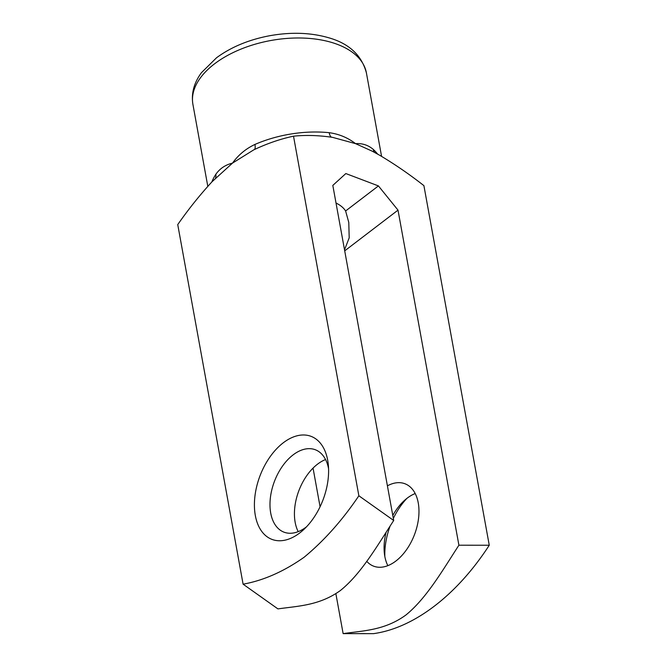 <?xml version="1.0" encoding="UTF-8"?>
<svg xmlns="http://www.w3.org/2000/svg" width="667" height="667" viewBox="0 0 667 667"><rect width="100%" height="100%" fill="white"/><g stroke="black" fill="none" stroke-linecap="round" stroke-linejoin="round"><path stroke-width="1" d="M458.904 545.214L489.261 545.239C456.837 595.348 413.815 628.089 373.487 633.65L343.13 633.625C363.607 630.657 384.767 630.398 405.92 614.999C426.58 598.216 442.688 570.135 458.904 545.214L398.007 210.138L378.431 185.918L345.614 210.98L348.783 222.461L349.2 237.861L344.522 249.817M398.007 210.138L344.706 250.85M489.261 545.239L423.904 185.643C409.28 174.17 394.455 164.007 379.456 155.136L372.244 151.192L355.578 143.655L332.641 137.377C318.934 135.334 305.895 134.934 293.513 136.176C280.398 138.961 267.142 143.522 253.752 149.858L232.491 163.123C238.319 154.977 245.806 148.749 254.944 144.431A88.169 48.924 -10.3 0 1 329.19 132.691C338.969 134.009 347.757 137.66 355.578 143.655C362.289 143.18 368.184 145.098 373.253 149.4A88.169 48.924 -10.3 0 1 377.614 154.094M215.508 178.172A11.022 8.121 33 0 0 215.825 174.312C219.86 168.559 225.413 164.832 232.491 163.123L212.181 181.599C200.083 194.706 188.603 209.029 177.739 224.587L243.096 584.184C263.523 580.49 283.867 571.502 304.127 557.237C324.129 540.712 342.379 520.227 358.863 495.781L293.513 136.176M299.708 532.975A55.103 33.725 110.8 0 1 255.094 514.107A55.103 33.725 110.8 0 1 285.534 441.162A55.103 33.725 110.8 0 1 328.289 464.49A55.103 33.725 110.8 0 1 303.527 529.756A55.103 33.725 110.8 0 1 299.708 532.975M313.048 468.109L320.077 506.753M335.868 593.68L343.13 633.625M358.863 495.781L393.705 520.485C377.272 545.706 361.189 573.887 340.27 590.612C319.293 605.619 298.149 605.995 277.931 608.896L243.096 584.184M384.842 556.52A55.103 33.725 110.8 0 1 389.995 526.38M393.338 518.442A55.103 33.725 110.8 0 1 406.895 498.391M378.431 185.918L345.831 173.553L332.816 185.409L393.705 520.485M325.563 459.546A44.08 26.98 -69.2 0 0 317.55 464.149A44.08 26.98 -69.2 0 0 298.207 531.649M336.018 203.043A44.08 24.462 -10.3 0 1 345.614 210.98M387.41 485.834A44.08 26.98 110.8 0 1 404.936 483.75A44.08 26.98 110.8 0 1 418.568 518.192A44.08 26.98 110.8 0 1 395.856 561.047A44.08 26.98 110.8 0 1 373.67 566.183A44.08 26.98 110.8 0 1 366.725 561.314M387.852 565.658A44.08 26.98 110.8 0 1 384.325 552.943A44.08 26.98 110.8 0 1 386.035 532.591M392.796 515.458A44.08 26.98 110.8 0 1 404.135 500.725A44.08 26.98 110.8 0 1 415.199 493.547M306.512 526.813A44.08 26.98 110.8 0 1 306.211 527.038A44.08 26.98 110.8 0 1 284.025 532.174A44.08 26.98 110.8 0 1 274.437 481.391A44.08 26.98 110.8 0 1 315.291 449.741A44.08 26.98 110.8 0 1 328.564 468.676M374.495 152.384A11.022 8.446 132.4 0 1 373.253 149.4M331.424 137.177A11.022 4.252 95.9 0 1 329.19 132.691M254.419 149.566A11.022 3.568 66.5 0 0 254.944 144.431M381.574 156.37L366.4 72.861A88.169 48.924 169.7 0 0 270.91 40.495A88.169 48.924 169.7 0 0 192.913 104.394L207.804 186.343M211.848 181.958A88.169 48.924 -10.3 0 1 215.825 174.312M366.4 72.861C361.597 55.061 348.833 43.305 328.106 37.594C310.28 32.55 290.737 31.941 269.485 35.768C248.783 39.712 231.141 47.04 216.55 57.754L201.426 72.695C193.972 82.866 191.129 93.438 192.913 104.394"/></g></svg>
